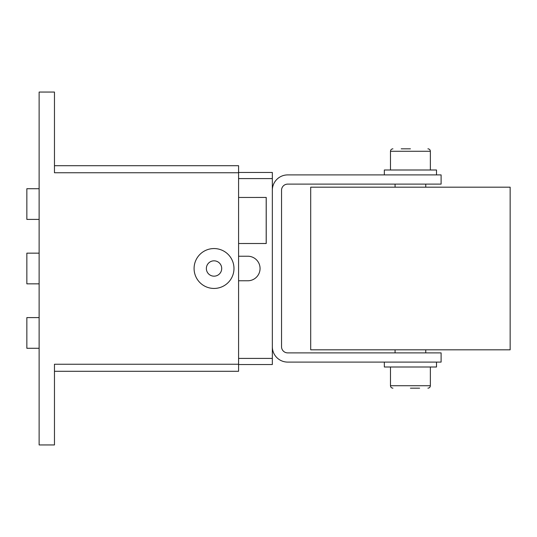 <?xml version="1.0" encoding="UTF-8"?>
<svg xmlns="http://www.w3.org/2000/svg" width="537" height="537" viewBox="0 0 537 537"><rect width="100%" height="100%" fill="white"/><g stroke="black" fill="none" stroke-linecap="round" stroke-linejoin="round"><path stroke-width="0.81" d="M510.15 349.815L310.695 349.815L310.695 187.185L510.15 187.185L510.15 349.815M39.127 188.715L26.85 188.715L26.85 219.405L39.127 219.405M39.127 253.155L26.85 253.155L26.85 283.845L39.127 283.845M39.127 317.595L26.85 317.595L26.85 348.285L39.127 348.285M214.035 288.443A19.943 19.943 0 0 0 233.978 268.5A19.943 19.943 0 0 0 214.035 248.557A19.943 19.943 0 0 0 194.085 268.5A19.943 19.943 0 0 0 214.035 288.443M214.035 276.172A7.672 7.672 0 0 1 206.362 268.5A7.672 7.672 0 0 1 214.035 260.828A7.672 7.672 0 0 1 221.707 268.5A7.672 7.672 0 0 1 214.035 276.172M54.465 165.705L238.582 165.705L54.465 165.705M238.582 371.295L54.465 371.295L238.582 371.295L238.582 165.705M238.582 172.76L54.465 172.76L54.465 92.055L39.127 92.055L39.127 444.945L54.465 444.945L54.465 364.24L238.582 364.24M266.198 197.462L238.582 197.462L266.231 197.448L266.231 243.509L238.582 243.509L266.198 243.489L266.198 197.462M401.213 148.823L410.422 148.823M384.338 174.908L384.338 170.001L436.507 170.001L436.507 174.908M436.507 362.092L436.507 366.999L384.338 366.999L384.338 362.092M238.582 256.223L247.785 256.223A12.277 12.277 0 0 1 260.062 268.5A12.277 12.277 0 0 1 247.785 280.777L238.582 280.777M419.625 388.177L410.422 388.177M238.582 364.542L272.333 364.542L272.333 172.458L238.582 172.458M238.582 358.407L272.333 358.407M238.582 178.593L272.333 178.593M272.333 190.252A15.345 15.345 0 0 1 287.678 174.908L441.105 174.908L441.105 184.117L287.678 184.117A6.135 6.135 0 0 0 281.542 190.252L281.542 346.748A6.135 6.135 0 0 0 287.678 352.883L441.105 352.883L441.105 362.092L287.678 362.092A15.345 15.345 0 0 1 272.333 346.748M392.93 148.823C391.439 148.971 390.621 149.789 390.473 151.28L430.365 151.28L430.365 170.001M430.365 366.999L430.365 385.72L390.473 385.72C390.621 387.211 391.439 388.029 392.93 388.177M390.473 151.28L390.473 170.001M425.767 352.883L425.767 349.815M425.767 187.185L425.767 184.117M430.365 385.72C430.224 387.211 429.405 388.029 427.915 388.177M390.473 385.72L390.473 366.999M395.078 352.883L395.078 349.815M395.078 187.185L395.078 184.117M430.365 151.28C430.224 149.789 429.405 148.971 427.915 148.823"/></g></svg>
